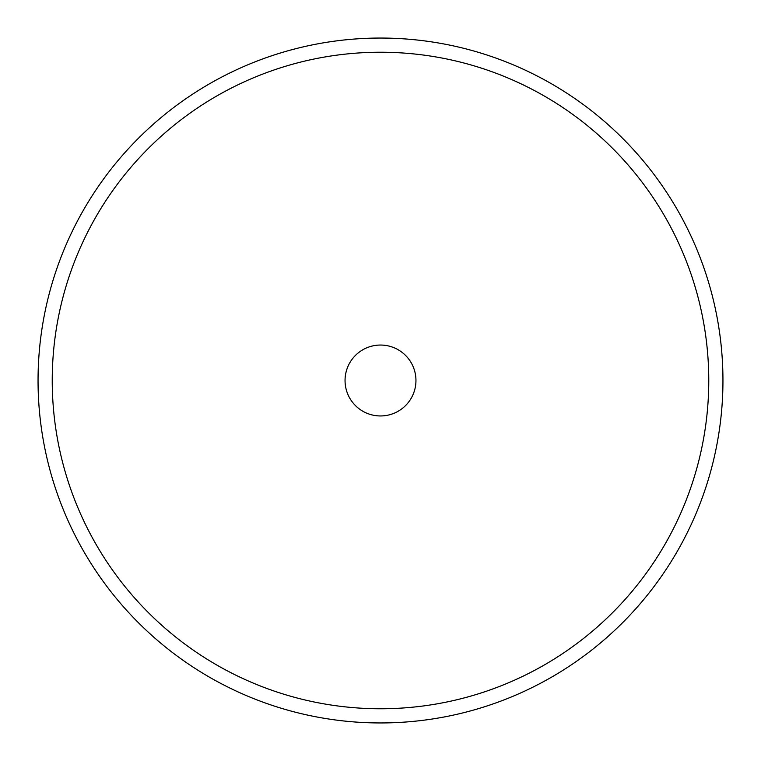 <?xml version="1.0" encoding="UTF-8"?>
<svg xmlns="http://www.w3.org/2000/svg" width="761" height="761" viewBox="0 0 761 761"><rect width="100%" height="100%" fill="white"/><g stroke="black" fill="none" stroke-linecap="round" stroke-linejoin="round"><path stroke-width="1.14" d="M380.5 345.047A35.453 35.453 0 0 0 345.047 380.5A35.453 35.453 0 0 0 380.5 415.953A35.453 35.453 0 0 0 415.953 380.5A35.453 35.453 0 0 0 380.5 345.047M380.5 708.767A328.267 328.267 0 0 0 708.767 380.5A328.267 328.267 0 0 0 380.5 52.233A328.267 328.267 0 0 0 52.233 380.5A328.267 328.267 0 0 0 380.5 708.767M380.5 38.05A342.45 342.45 0 0 1 722.95 380.5A342.45 342.45 0 0 1 380.5 722.95A342.45 342.45 0 0 1 38.05 380.5A342.45 342.45 0 0 1 380.5 38.05"/></g></svg>
